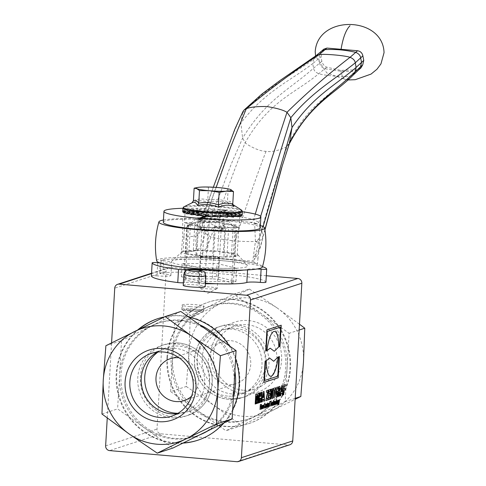 <?xml version="1.0" encoding="UTF-8"?>
<svg xmlns="http://www.w3.org/2000/svg" width="486" height="486" viewBox="0 0 486 486"><rect width="100%" height="100%" fill="white"/><g stroke="black" fill="none" stroke-linecap="round" stroke-linejoin="round"><path stroke-width="0.36" stroke-dasharray="2.43 1.82" d="M163.685 260.757A4.41 0.474 -176.7 0 1 160.495 260.113A4.41 0.474 -176.7 0 1 161.194 259.901L160.435 273.041A4.41 0.474 3.3 0 0 159.736 273.254A4.41 0.474 3.3 0 0 162.925 273.897L163.685 260.757A11.032 1.185 -176.7 0 1 171.655 262.355A11.032 1.185 -176.7 0 1 159.718 262.853M157.725 262.701L156.966 275.841A11.032 1.185 3.3 0 0 170.896 275.495A11.032 1.185 3.3 0 0 162.925 273.897M265.927 282.245A57.372 6.154 3.3 0 0 224.155 274.061A57.372 6.154 3.3 0 0 160.435 273.041M205.45 283.192A39.718 4.265 -176.7 0 1 197.942 282.615A11.032 1.185 3.3 0 0 184.376 282.658L185.008 271.625M183.368 282.791A4.41 0.474 3.3 0 0 184.376 282.658M156.966 275.841A4.41 0.474 3.3 0 0 151.401 275.963M200.997 281.619L235.959 281.497L216.331 276.619L181.369 276.734L200.997 281.619L201.751 268.479L182.129 263.594L217.09 263.473L236.718 268.357L201.751 268.479M262.483 266.68A57.372 6.154 3.3 0 0 214.672 260.138A57.372 6.154 3.3 0 0 161.194 259.901M243.68 270.082A39.718 4.265 3.3 0 0 247.599 269.305A11.032 1.185 -176.7 0 1 257.082 268.989M181.369 276.734L182.129 263.594M216.331 276.619L217.09 263.473M235.959 281.497L236.718 268.357M266.304 275.732L170.586 267.379A4.41 4.234 -108.1 0 0 166.097 271.388L157.002 429.089A4.41 4.234 -108.1 0 0 160.988 433.84L288.247 444.945A4.41 4.234 -108.1 0 0 289.869 444.757M227.77 221.349A16.33 1.75 -176.7 0 1 208.931 221.525A16.33 1.75 -176.7 0 1 195.876 218.858A16.33 1.75 -176.7 0 1 197.049 218.445A16.33 1.75 -176.7 0 1 214.484 218.384A16.33 1.75 -176.7 0 1 228.292 220.729A16.33 1.75 -176.7 0 1 227.77 221.349M200.408 218.961A12.138 1.3 -176.7 0 1 213.761 218.785A12.138 1.3 -176.7 0 1 224.192 220.68A12.138 1.3 -176.7 0 1 211.999 221.282A12.138 1.3 -176.7 0 1 199.959 219.283A12.138 1.3 -176.7 0 1 200.408 218.961M201.824 230.68L198.792 283.247A25.157 2.697 -176.7 0 0 204.8 283.769L207.832 231.202L214.32 227.551C219.222 225.352 223.997 225.34 228.645 227.497L234.714 231.111A25.157 2.697 3.3 0 0 236.403 230.558L233.086 226.051C230.534 223.208 227.855 222.539 225.048 224.052L221.312 226.804A25.157 2.697 3.3 0 0 215.304 226.282L209.235 222.673C204.582 220.51 199.813 220.523 194.91 222.722L188.422 226.373A25.157 2.697 3.3 0 0 186.733 226.926L190.469 224.168C193.276 222.655 195.955 223.323 198.507 226.172L201.824 230.68A25.157 2.697 3.3 0 0 207.832 231.202M228.292 220.729L233.274 226.251L231.439 254.652L234.963 255.527L236.403 230.558M234.714 231.111L231.682 283.678A25.157 2.697 -176.7 0 0 233.371 283.125L234.963 255.527L237.125 256.067L226.998 256.104L228.651 227.454L225.504 228.475L214.326 227.503L212.674 256.152L202.547 256.183A28.085 3.013 3.3 0 0 223.858 257.124L212.674 256.152M188.422 226.373L185.391 278.94A25.157 2.697 -176.7 0 0 183.702 279.493L186.733 226.926M221.312 226.804L218.281 279.371A25.157 2.697 -176.7 0 0 212.273 278.849L215.304 226.282M214.326 227.503L204.199 227.539L198.513 226.124L187.329 225.146L190.469 224.119L184.783 222.71L183.131 251.359L193.264 251.323L194.91 222.673L198.057 221.646L196.405 250.296L207.583 251.274L217.71 251.238L223.396 252.653L225.048 224.003L236.232 224.975L234.58 253.625L231.439 254.652M198.057 221.646L209.235 222.624L207.583 251.274M212.273 278.849L185.391 278.94M233.371 283.125L218.281 279.371M204.8 283.769L205.414 283.769M215.972 283.733L231.682 283.678M199.904 227.721A12.138 1.3 3.3 0 0 199.454 228.043A12.138 1.3 3.3 0 0 211.495 230.042A12.138 1.3 3.3 0 0 223.688 229.441A12.138 1.3 3.3 0 0 213.257 227.545A12.138 1.3 3.3 0 0 199.904 227.721M222.217 229.653A11.032 1.185 -176.7 0 1 210.116 229.835A11.032 1.185 -176.7 0 1 200.554 228.104A11.032 1.185 -176.7 0 1 200.918 227.831A11.032 1.185 -176.7 0 1 213.02 227.648A11.032 1.185 -176.7 0 1 222.582 229.38A11.032 1.185 -176.7 0 1 222.217 229.653M183.222 285.337A11.032 1.185 -176.7 0 1 194.309 284.79A11.032 1.185 -176.7 0 1 205.25 286.612M183.702 279.493L198.792 283.247M107.248 418.003L111.58 342.897M182.93 443.117A63.994 61.358 71.9 0 1 116.172 374.123A63.994 61.358 71.9 0 1 137.714 329.964M164.45 316.908A63.994 61.358 71.9 0 1 188.69 317.072M229.07 345.655A63.994 61.358 71.9 0 1 235.582 359.197M232.679 409.631A63.994 61.358 71.9 0 1 223.681 423.063M167.53 357.368A63.994 61.358 -108.1 0 0 248.887 423.567A63.994 61.358 -108.1 0 0 287.372 343.699A63.994 61.358 -108.1 0 0 209.193 301.897A63.994 61.358 -108.1 0 0 167.53 357.368M166.935 357.562A63.994 61.358 71.9 0 1 208.591 302.092A63.994 61.358 71.9 0 1 286.776 343.894A63.994 61.358 71.9 0 1 248.291 423.762A63.994 61.358 71.9 0 1 166.935 357.562M254.123 416.642A59.578 57.129 -108.1 0 0 281.37 341.397A59.578 57.129 -108.1 0 0 209.964 306.283A59.578 57.129 -108.1 0 0 174.134 380.647A59.578 57.129 -108.1 0 0 246.924 419.57A59.578 57.129 -108.1 0 0 254.123 416.642M183.295 442.934A63.994 61.358 71.9 0 1 116.768 373.928A63.994 61.358 71.9 0 1 138.583 329.538M158.126 318.555A63.994 61.358 71.9 0 1 158.43 318.458A63.994 61.358 71.9 0 1 236.609 360.272A63.994 61.358 71.9 0 1 198.118 440.134A63.994 61.358 71.9 0 1 197.826 440.231M218.925 338.469A59.578 57.129 71.9 0 1 234.896 371.189M233.395 397.147A59.578 57.129 71.9 0 1 208.196 430.681M199.533 434.946A59.578 57.129 71.9 0 1 196.757 435.936A59.578 57.129 71.9 0 1 123.966 397.013A59.578 57.129 71.9 0 1 159.797 322.655A59.578 57.129 71.9 0 1 199.485 324.715M278.97 402.76L279.553 399.832M278.715 404.638L278.867 400.057M275.556 404.51L275.234 402.87L275.835 400.956M275.562 404.145L275.963 402.633L275.738 401.327M276.935 404.054L276.643 402.408L277.227 400.488M276.971 403.684L277.378 402.171L277.154 400.865M274.469 401.977L274.863 401.272M274.238 404.838L274.529 401.472M274.803 404.656L274.742 401.649M276.255 404.182L276.595 399.358M273.837 404.972L273.733 401.977M273.503 402.305L273.831 401.6M273.229 405.172L273.612 400.336M271.638 405.427L272.081 404.51M271.607 405.798L271.31 404.152L271.881 402.238M271.443 403.842L272.026 403.653L271.796 402.608M272.61 405.47L272.312 403.823L272.889 401.916M272.658 405.111L273.029 404.224M273.029 402.955L272.78 402.293M270.435 401.746L270.416 401.357L271.37 401.065M270.605 406.023L270.817 401.624M268.691 406.746L268.369 405.111L268.977 403.192M268.697 406.381L269.104 404.868L268.88 403.562M269.396 406.424L269.779 401.582M268.053 404.073L268.406 403.38M267.78 406.946L268.078 403.58M265.465 407.797L265.143 406.162L265.751 404.249M265.471 407.438L265.878 405.925L265.648 404.613M267.197 404.206L267.604 402.864M267.422 407.159L267.379 404.145M264.998 404.231L264.694 403.52M264.427 408.137L264.007 405.81L264.809 403.113M264.408 407.742L264.949 406.746M266.401 404.607L266.814 403.902M266.121 407.487L266.462 404.109M266.778 407.274L266.668 404.285M262.695 408.088L263.309 405.136M262.604 408.635L262.586 405.373M263.327 408.398L263.175 405.616M263.418 407.845L263.965 404.923M261.735 409.018L261.413 407.383L262.015 405.464M261.741 408.653L262.142 407.14L261.918 405.834M280.143 395.89L281.716 385.708L282.372 385.507M282.22 395.209L282.123 393.034M281.273 391.746L282.05 391.491L281.898 387.579M261.018 409.151L261.407 404.316M261.559 401.952L263.145 391.765L264.02 391.497M263.698 401.254L263.619 399.213M262.89 397.621L263.558 397.402L263.461 393.66M260.271 406.733L260.915 406.539M259.992 409.485L260.271 404.668L261.055 404.431M259.044 402.773L259.573 392.931L260.283 392.718M260.605 402.262L260.806 398.058M260.071 396.467L260.915 396.193L261.128 392.421L261.887 392.19M284.018 388.94L284.966 388.648M283.138 394.911L283.703 385.106L285.239 384.62M255.186 404.03L255.715 394.189L256.839 393.842M256.529 403.593L256.274 396.248M257.823 403.173L258.273 395.598M257.076 400.191L258.011 393.441L259.093 393.107M279.407 396.133L278.891 392.245M278.041 396.576L278.563 386.735L279.784 386.388M278.867 390.78L279.681 389.104L279.335 387.998M266.948 350.631L266.893 350.704A22.508 5.917 -85 0 1 274.481 331.385A22.508 5.917 -85 0 1 274.505 331.391M274.256 351.275L270.155 348.176M276.631 392.992L276.722 391.43M276.68 391.424L277.804 391.078M276.589 395.501L277.063 395.221M277.02 395.215L277.16 392.816M277.779 388.964L277.105 388.66M276.516 397.153C275.647 397.402 275.27 395.877 275.392 392.591C275.586 389.468 276.188 387.628 277.202 387.069L277.245 387.069M273.715 361.268L278.156 356.918A22.508 5.917 -85 0 1 278.144 357.01M270.611 376.237L270.568 376.231A22.508 5.917 -85 0 1 270.568 376.231A22.508 5.917 -85 0 1 266.316 360.782L269.487 357.975M273.575 398.034L274.043 389.869M273.284 390.118L273.381 388.442L275.507 387.767M265.642 351.111L266.869 329.866L281.169 325.219M279.511 346.591L280.592 327.108M272.117 396.254L272.549 388.697L273.077 388.539M270.313 399.097L270.836 389.256L271.534 389.043M271.814 398.605L271.188 391.4M263.88 382.421L265.064 361.189L265.581 361.037M264.414 380.526L277.761 376.17L278.885 356.681L279.359 356.542M269.031 393.794L270.028 393.484M268.151 399.802L268.715 389.997L270.344 389.48M268.788 397.979L269.882 397.645M265.824 400.561L267.561 391.935M266.504 398.727L267.786 398.326M266.346 392.33L266.443 390.689L268.236 390.124M277.883 404.911L277.579 404.127L277.919 404.54L278.296 403.526M278.253 403.52L278.29 402.888M277.737 404.091L277.962 404.54M277.974 403.252L278.138 400.543M277.949 403.617L277.658 402.056L278.144 400.178L278.411 400.701L278.563 400.16M278.186 400.185L278.411 400.701M208.306 360.727A22.064 21.159 71.9 0 1 222.673 341.597A22.064 21.159 71.9 0 1 249.628 356.013A22.064 21.159 71.9 0 1 236.36 383.557A22.064 21.159 71.9 0 1 208.306 360.727M191.612 396.163A22.064 21.159 -108.1 0 0 197.316 373.084A22.064 21.159 -108.1 0 0 179.103 357.805M101.951 414.017L117.612 408.908L172.907 448.049M105.887 345.728L121.549 340.625L117.612 408.908M208.433 331.045A59.578 57.129 71.9 0 1 234.112 384.754A59.578 57.129 71.9 0 1 202.528 433.476A59.578 57.129 71.9 0 1 195.323 436.404A59.578 57.129 71.9 0 1 145.259 428.476A59.578 57.129 71.9 0 1 119.58 374.767A59.578 57.129 71.9 0 1 151.164 326.051A59.578 57.129 71.9 0 1 158.363 323.117A59.578 57.129 71.9 0 1 208.433 331.045M180.786 311.477L121.549 340.625M177.305 413.683A32.987 31.633 -108.1 0 0 183.192 412.395A32.987 31.633 -108.1 0 0 204.436 377.44A32.987 31.633 -108.1 0 0 174.845 348.286A32.987 31.633 -108.1 0 0 162.725 349.665A32.987 31.633 -108.1 0 0 157.215 352.095M175.762 343.796A37.294 35.757 -108.1 0 0 162.063 345.358A37.294 35.757 -108.1 0 0 139.634 391.904A37.294 35.757 -108.1 0 0 185.196 416.265A37.294 35.757 -108.1 0 0 209.211 376.753A37.294 35.757 -108.1 0 0 175.762 343.796M299.473 324.217L277.785 308.416A59.578 57.129 71.9 0 1 303.464 362.131A59.578 57.129 71.9 0 1 271.881 410.846A59.578 57.129 71.9 0 1 214.612 405.853A59.578 57.129 71.9 0 1 188.933 352.137A59.578 57.129 71.9 0 1 220.516 303.422A59.578 57.129 71.9 0 1 277.785 308.416L249.47 289.067L233.809 294.176L289.109 333.311L287.141 367.459A59.578 57.129 -108.1 0 0 261.462 313.743A59.578 57.129 -108.1 0 0 211.392 305.822A59.578 57.129 -108.1 0 0 204.193 308.75L233.809 294.176M244.087 393.709A36.851 35.332 -108.1 0 0 277.925 341.518A36.851 35.332 -108.1 0 0 216.58 336.166A36.851 35.332 -108.1 0 0 244.087 393.709M249.47 289.067L190.233 318.215L174.577 323.324L204.193 308.75A59.578 57.129 -108.1 0 0 172.609 357.465L174.577 323.324M299.133 330.043L289.109 333.311M190.233 318.215L188.933 352.137L186.296 386.498L170.641 391.607L172.609 357.465A59.578 57.129 -108.1 0 0 198.288 411.174A59.578 57.129 -108.1 0 0 248.352 419.102A59.578 57.129 -108.1 0 0 255.551 416.174A59.578 57.129 -108.1 0 0 287.141 367.459L285.173 401.6L225.935 430.748L170.641 391.607M295.196 398.326L285.173 401.6M186.296 386.498L214.612 405.853L241.597 425.639L295.142 399.328M241.597 425.639L225.935 430.748M243.267 390.222A32.987 31.633 71.9 0 1 213.676 361.062A32.987 31.633 71.9 0 1 234.926 326.112A32.987 31.633 71.9 0 1 275.228 347.66A32.987 31.633 71.9 0 1 255.387 388.836A32.987 31.633 71.9 0 1 243.267 390.222M231.871 393.933A32.987 31.633 71.9 0 1 202.285 364.779A32.987 31.633 71.9 0 1 223.53 329.83A32.987 31.633 71.9 0 1 263.831 351.378A32.987 31.633 71.9 0 1 243.996 392.554A32.987 31.633 71.9 0 1 231.871 393.933M230.959 398.429A37.294 35.757 71.9 0 1 197.504 365.466A37.294 35.757 71.9 0 1 221.525 325.954A37.294 35.757 71.9 0 1 267.081 350.321A37.294 35.757 71.9 0 1 244.658 396.862A37.294 35.757 71.9 0 1 230.959 398.429M190.469 224.119L188.817 252.769L183.131 251.359A28.085 3.013 3.3 0 0 182.274 251.778A28.085 3.013 3.3 0 0 185.676 253.795L188.817 252.769M187.329 225.146L185.676 253.795A28.085 3.013 3.3 0 0 202.547 256.183L196.86 254.773L198.513 226.124M321.756 50.957L319.776 54.213L318.792 58.636L319.642 63.192C319.988 65.628 321.738 67.469 324.903 68.708L339.981 71.102C346.919 71.533 351.967 71.612 355.126 71.339L358.753 69.844M360.891 67.967L356.894 69.784L340.777 70.403L326.671 67.153C324.302 66.126 322.692 64.158 321.841 61.26L321.033 56.668L312.729 63.63L313.573 68.186C313.92 70.616 315.663 72.457 318.81 73.702C323.737 75.53 344.799 77.347 349.75 76.399L353.316 74.941M316.119 55.629L313.707 59.213L312.729 63.63C288.818 81.8 264.882 91.55 240.856 123.061L242.915 111.58M289.443 143.461L287.123 146.322C286.795 147.331 273.843 152.877 266.036 151.31C258.206 151.511 245.448 143.722 245.144 142.659L242.629 138.103L240.856 123.061C227.175 152.179 215.225 191.174 202.413 225.109L205.578 233.541L210.991 237.053C216.385 238.474 224.459 239.78 235.218 240.965C245.861 241.645 253.668 241.724 258.625 241.208L262.61 238.699L262.075 230.309L258.868 222.515L253.698 219.405L241.086 216.92L217.327 214.909L206.143 215.255L202.188 217.57L202.413 225.109C200.402 232.332 198.185 236.02 195.773 236.172L198.762 217.764L254.591 222.637L255.436 241.372L252.738 261.219L196.168 256.286L195.773 236.172L182.657 237.016L181.442 251.687L180.513 257.373A52.962 5.686 -176.7 0 1 257.343 264.074A52.962 5.686 -176.7 0 1 262.397 266.978M321.841 61.26L313.573 68.186C289.978 89.309 266.121 99.442 242.629 138.103L230.984 164.699L205.25 232.873C202.607 243.844 199.539 249.792 196.058 250.709L181.442 251.687M321.033 56.668L321.975 52.281L313.707 59.213C289.942 76.205 266.225 87.523 242.301 113.475C228.031 142.684 215.577 183.125 202.188 217.57C200.888 219.879 199.746 219.945 198.762 217.764L182.742 218.651L182.657 237.016M216.167 187.389L206.07 215.596L204.485 218.269M255.259 214.113L253.619 219.581C252.647 221.835 251.687 222.776 250.727 222.412L250.442 222.278M260.654 216.355L258.868 222.515L255.97 224.131L254.591 222.637L259.579 225.352A52.962 5.686 -176.7 0 1 260.375 225.589M263.102 226.616L262.075 230.309C260.065 237.533 257.847 241.22 255.436 241.372L259.336 243.705L259.579 225.352M264.906 229.605L262.683 237.879C260.034 248.85 256.973 254.798 253.485 255.721L258.017 258.37L259.336 243.705M356.894 69.784L349.75 76.399C328.943 96.945 307.79 103.87 287.123 146.322C277.227 175.823 267.725 207.449 258.625 241.208L254.451 259.384L252.738 261.219L257.343 264.074L258.017 258.37M241.512 221.495L250.727 222.412M213.129 219.022L204.721 218.439M326.671 67.153L318.81 73.702C294.34 93.926 269.457 100.529 245.144 142.659C233.365 171.995 221.981 203.458 210.991 237.053C206.562 249.488 201.623 255.903 196.168 256.286L180.513 257.373C205.651 256.669 245.236 260.125 257.343 264.074M156.686 260.879A52.962 5.686 -176.7 0 1 180.513 257.373M219.872 260.417A38.236 4.101 3.3 0 0 171.625 261.158A38.236 4.101 3.3 0 0 209.314 267.883A38.236 4.101 3.3 0 0 247.526 265.532A38.236 4.101 3.3 0 0 219.872 260.417M163.448 220A52.962 5.686 -176.7 0 1 182.742 218.651M163.314 222.266A48.545 5.212 -176.7 0 1 165.119 220.99A48.545 5.212 -176.7 0 1 218.542 220.28A48.545 5.212 -176.7 0 1 260.247 227.855M184.783 222.71L194.91 222.673M193.264 251.323L196.405 250.296A28.085 3.013 3.3 0 0 183.131 251.359M209.235 222.624L219.362 222.588L225.048 224.003M219.362 222.588L217.71 251.238A28.085 3.013 3.3 0 0 196.405 250.296M223.396 252.653L234.58 253.625A28.085 3.013 3.3 0 0 217.71 251.238M236.232 224.975L233.086 226.051M196.86 254.773L185.676 253.795M225.504 228.475L223.858 257.124A28.085 3.013 3.3 0 0 237.125 256.067A28.085 3.013 3.3 0 0 238.025 254.992A28.085 3.013 3.3 0 0 234.58 253.625M226.998 256.104L223.858 257.124M233.092 226.002L238.778 227.418L228.651 227.454M238.778 227.418L237.125 256.067M321.975 52.281L323.755 49.195M204.199 227.539L202.547 256.183M225.352 224.028L219.447 222.558L184.486 222.679L204.114 227.563L239.076 227.442L225.352 224.028M204.387 217.035L204.667 217.928L205.687 216.61M238.286 216.495L236.305 216.501M233.657 216.513L229.848 216.525M227.563 216.531L223.694 216.549M220.389 216.562L217.272 216.568M212.619 216.586L211.319 216.592M239.707 216.495L239.076 227.442M199.23 219.702L204.667 217.928L204.114 227.563M226.251 209.897L220.608 211.738L220.006 212.923L219.137 211.61L224.781 209.77L225.443 211.149L226.251 209.897A48.545 5.212 -176.7 0 1 242.386 211.72M220.608 211.738L238.334 216.149M199.661 215.347L185.117 211.732L184.486 222.679M225.443 211.149L220.006 212.923L219.447 222.558M185.117 211.732L219.137 211.61M182.906 208.287A48.545 5.212 -176.7 0 1 224.781 209.77M242.18 215.359L242.253 214.022L241.135 214.466L241.147 213.129L238.14 213.524L238.097 212.188L233.389 212.595L233.298 211.258L227.211 211.738L227.084 210.402L220.03 211.009L219.879 209.679L212.327 210.462L212.169 209.144L204.636 210.14L204.485 208.822L197.474 210.055L197.346 208.743L191.332 210.213L191.241 208.913L186.624 210.608L186.588 209.314L183.684 211.216L183.696 209.928L182.706 211.817M230.121 189.34L218.348 187.566L201.344 187.092L196.636 187.657M208.47 187.45L207.741 200.068C214.411 198.774 220.972 199.333 227.418 201.745C229.307 200.7 231.087 201.508 232.758 204.163M228.147 189.133L227.418 201.745L228.305 203.938C221.367 201.052 214.344 200.451 207.236 202.14C202.383 200.117 197.267 200.384 191.879 202.929L192.353 202.674L191.879 202.929M193.404 200.803C198.294 198.707 203.069 198.458 207.741 200.068L207.236 202.14M232.77 204.813L231.536 203.695L228.305 203.938M183.684 211.216L198.434 212.479L200.111 211.598L199.868 212.182L186.624 210.608M200.111 211.598L186.588 209.314M199.868 212.182L202.334 211.404L202.158 211.987L205.244 211.325L205.147 211.908L208.646 211.361L208.64 211.951L212.309 211.513L212.382 212.109L215.984 211.768L216.136 212.376L219.423 212.115L219.636 212.728L222.381 212.522L222.643 213.147L224.672 212.965L224.951 213.603L226.124 213.415L226.415 214.059L226.652 213.84L226.919 214.49L226.209 214.211L226.44 214.867L224.836 214.502L225.006 215.164L222.612 214.691L222.716 215.359L219.702 214.776L219.727 215.438L216.3 214.739L216.24 215.395L212.637 214.581L212.491 215.237L208.962 214.326L208.743 214.97L205.523 213.986L205.244 214.618L202.565 213.573L202.231 214.198L200.275 213.129L199.922 213.743L198.823 212.68L198.458 213.287L198.294 212.261L198.009 212.668L199.473 211.392C202.516 210.681 207.589 210.59 214.684 211.118C227.254 212.23 225.947 213.257 226.701 213.883M241.135 214.466L226.652 213.84L242.253 214.022M183.137 212.018L197.954 212.856L198.738 211.89L198.434 212.479M198.738 211.89L183.696 209.928M198.294 212.261L182.772 210.705M198.458 213.287L185.379 212.923M198.823 212.68L183.878 211.592M199.922 213.743L189.352 213.804M200.275 213.129L186.928 212.54M202.231 214.198L194.667 214.587M202.565 213.573L191.727 213.469M205.244 214.618L200.803 215.195M205.523 213.986L197.942 214.326M208.743 214.97L207.091 215.547M208.962 214.326L205.147 215.043M212.491 215.237L212.546 216.884M212.637 214.581L212.856 215.584M216.24 215.395L220.243 217.206M216.3 214.739L220.541 215.905M219.727 215.438L227.405 217.291M219.702 214.776L227.679 215.984M222.716 215.359L227.642 216.167M222.612 214.691L233.784 215.814M225.006 215.164L233.711 216.197M224.836 214.502L238.438 215.407M226.44 214.867L238.371 215.887M226.209 214.211L241.329 214.8M226.919 214.49L241.275 215.304M226.124 213.415L241.147 213.129M224.951 213.603L238.14 213.524M224.672 212.965L238.097 212.188M222.643 213.147L233.389 212.595M222.381 212.522L233.298 211.258M219.636 212.728L227.211 211.738M219.423 212.115L227.084 210.402M216.136 212.376L220.03 211.009M215.984 211.768L219.879 209.679M212.382 212.109L212.327 210.462M212.309 211.513L212.169 209.144M208.64 211.951L204.636 210.14M208.646 211.361L204.485 208.822M205.147 211.908L197.474 210.055M205.244 211.325L197.346 208.743M202.158 211.987L191.332 210.213M202.334 211.404L191.241 208.913M201.392 256.754A8.827 0.948 3.3 0 0 201.143 257.076A8.827 0.948 3.3 0 0 209.156 258.382A8.827 0.948 3.3 0 0 218.396 258.218A8.827 0.948 3.3 0 0 218.664 258.084A8.827 0.948 3.3 0 0 211.544 256.638A8.827 0.948 3.3 0 0 201.392 256.754M218.694 257.951A9.125 0.978 3.3 0 0 218.973 257.811A9.125 0.978 3.3 0 0 219.034 257.708A9.125 0.978 3.3 0 0 209.982 256.207A9.125 0.978 3.3 0 0 200.821 256.663A9.125 0.978 3.3 0 0 200.87 256.766A9.125 0.978 3.3 0 0 209.144 258.115A9.125 0.978 3.3 0 0 218.694 257.951M216.926 288.648A9.125 0.978 3.3 0 0 217.108 288.569A9.125 0.978 3.3 0 0 217.266 288.405A9.125 0.978 3.3 0 0 209.43 286.983A9.125 0.978 3.3 0 0 199.388 287.117A9.125 0.978 3.3 0 0 199.053 287.354A9.125 0.978 3.3 0 0 199.187 287.536A9.125 0.978 3.3 0 0 207.704 288.836A9.125 0.978 3.3 0 0 216.926 288.648M190.123 306.66A11.032 1.185 3.3 0 0 204.114 306.32A11.032 1.185 3.3 0 0 193.173 304.503A11.032 1.185 3.3 0 0 182.086 305.05A11.032 1.185 3.3 0 0 190.123 306.66M189.868 311.04A11.032 1.185 3.3 0 0 203.452 310.991A11.032 1.185 3.3 0 0 203.67 310.906A11.032 1.185 3.3 0 0 203.865 310.7A11.032 1.185 3.3 0 0 194.388 308.981A11.032 1.185 3.3 0 0 182.244 309.145A11.032 1.185 3.3 0 0 181.831 309.43A11.032 1.185 3.3 0 0 182.001 309.655A11.032 1.185 3.3 0 0 189.868 311.04M247.562 269.912L247.599 269.305M197.942 282.615L198.653 270.21M236.889 461.7L288.247 444.945M160.988 433.84L109.629 450.601M151.535 273.594L170.586 267.379M166.097 271.388L114.732 288.149M105.644 445.85L157.002 429.089M178.386 342.94A37.294 35.757 -108.1 0 0 164.681 344.501A37.294 35.757 -108.1 0 0 142.258 391.048A37.294 35.757 -108.1 0 0 187.815 415.409A37.294 35.757 -108.1 0 0 211.835 375.897A37.294 35.757 -108.1 0 0 178.386 342.94M178.01 413.276A33.765 32.374 -108.1 0 0 209.709 381.06A33.765 32.374 -108.1 0 0 179.134 346.135A33.765 32.374 -108.1 0 0 158.017 352.01M228.335 399.279A37.294 35.757 71.9 0 1 194.886 366.323A37.294 35.757 71.9 0 1 218.9 326.811A37.294 35.757 71.9 0 1 264.463 351.178A37.294 35.757 71.9 0 1 242.034 397.718A37.294 35.757 71.9 0 1 228.335 399.279M227.582 396.09A33.765 32.374 71.9 0 1 202.376 343.371A33.765 32.374 71.9 0 1 258.582 348.274A33.765 32.374 71.9 0 1 227.582 396.09M205.882 275.659A11.032 1.185 3.3 0 0 194.935 273.843A11.032 1.185 3.3 0 0 183.854 274.39M266.036 151.316C255.393 179.134 245.12 209.016 235.218 240.965M349.234 78.604L346.154 79.874C343.614 79.504 341.822 76.351 340.777 70.403M241.524 210.11A29.348 3.147 3.3 0 0 213.822 205.949A29.348 3.147 3.3 0 0 184.376 206.617A29.348 3.147 3.3 0 0 183.957 206.793M242.399 211.513A29.792 3.195 3.3 0 0 216.58 206.848A29.792 3.195 3.3 0 0 183.902 207.34A29.792 3.195 3.3 0 0 182.918 208.081M201.763 213.202A11.032 1.185 3.3 0 0 201.398 213.476A11.032 1.185 3.3 0 0 212.346 215.292A11.032 1.185 3.3 0 0 223.426 214.745A11.032 1.185 3.3 0 0 213.864 213.02A11.032 1.185 3.3 0 0 201.763 213.202M191.059 310.651A6.622 0.711 3.3 0 0 199.254 310.256A6.622 0.711 3.3 0 0 188.234 309.296A6.622 0.711 3.3 0 0 191.059 310.651M159.736 273.254L160.495 260.113M170.896 275.495L171.655 262.355M195.876 218.858L187.298 226.409M224.192 220.68L223.688 229.441M199.959 219.283L199.454 228.043M168.97 267.567L151.553 273.247M209.193 301.897L208.591 302.092M248.887 423.567L248.291 423.762M158.424 318.458L157.829 318.652M198.124 440.134L197.529 440.328M184.048 400.622L236.36 383.557M170.361 358.668L222.673 341.597M159.797 322.655L158.363 323.117M196.757 435.936L195.323 436.404M162.725 349.665L151.328 353.383M183.192 412.395L171.795 416.107M185.196 416.265L187.815 415.409C196.326 412.517 202.875 407.134 207.461 399.249C212.977 389.007 213.755 378.302 209.788 367.13C203.78 352.933 193.343 344.866 178.49 342.928L164.681 344.501L162.063 345.358M246.924 419.57L248.352 419.102M209.964 306.283L211.392 305.822M243.996 392.554L255.387 388.836M223.53 329.83L234.926 326.112M221.525 325.954L218.9 326.811C210.395 329.702 203.847 335.091 199.254 342.97C193.738 353.213 192.966 363.917 196.933 375.089C202.941 389.286 213.372 397.354 228.232 399.292L242.034 397.718L244.658 396.862M289.127 144.16L289.328 143.789M213.33 187.213L202.212 217.509M264.955 229.933L262.598 238.729M262.61 238.699L260.8 245.655C258.005 254.415 258.643 253.157 254.451 259.384M255.97 224.131L250.879 222.454M204.843 218.457L201.01 219.095L202.328 217.23M182.274 251.778L171.625 261.158M238.025 254.992L247.526 265.532M347.587 79.977L346.154 79.874L326.75 72.876L315.566 56.005M233.073 205.614L231.47 203.652L232.745 204.472M201.289 215.341L201.398 213.476L200.779 212.145C201.259 212.601 205.171 213.123 212.497 213.725C221.118 213.901 225.012 213.822 224.192 213.494L223.426 214.745L223.329 216.47M222.582 229.38L223.323 216.549M200.554 228.104L201.265 215.748M218.664 258.084L218.973 257.811M201.143 257.076L200.87 256.766M217.108 288.575L207.844 293.319L199.187 287.536M219.034 257.708L217.266 288.405M200.821 256.663L199.053 287.354M181.831 309.43L182.086 305.05C184.583 311.733 183.908 308.95 190.931 310.669C197.632 310.961 200.985 310.864 200.997 310.384C201.805 310.833 202.844 309.485 204.114 306.32L203.865 310.7M182.001 309.655L192.468 316.647L203.67 310.906"/><path stroke-width="0.73" d="M159.718 262.853A11.032 1.185 -176.7 0 1 157.725 262.701A4.41 0.474 -176.7 0 0 152.154 262.835A4.41 0.474 -176.7 0 1 152.154 262.835A57.372 6.154 3.3 0 0 178.52 269.408L177.761 282.548A4.41 0.474 3.3 0 0 183.368 282.791M260.356 282.396A4.41 0.474 3.3 0 0 265.927 282.257A4.41 0.474 3.3 0 0 265.927 282.245L266.686 269.129A4.41 0.474 -176.7 0 1 261.116 269.256L260.356 282.396A11.032 1.185 3.3 0 0 246.839 282.451A39.718 4.265 -176.7 0 1 205.45 283.192M151.401 275.963A4.41 0.474 3.3 0 0 151.395 275.975A57.372 6.154 3.3 0 0 177.761 282.548M151.395 275.975A4.41 0.474 3.3 0 0 151.401 275.993L152.154 262.847L151.395 275.975M265.927 282.257L266.686 269.116A4.41 0.474 -176.7 0 0 266.686 269.104A57.372 6.154 3.3 0 0 262.483 266.68M257.082 268.989A11.032 1.185 -176.7 0 1 261.116 269.256M185.008 271.625L185.13 269.517A4.41 0.474 -176.7 0 1 178.52 269.408M185.13 269.517A11.032 1.185 -176.7 0 1 198.695 269.475A39.718 4.265 3.3 0 0 243.68 270.082M111.58 342.897L114.732 288.149A4.41 4.234 71.9 0 1 119.228 284.134L246.487 295.239A4.41 4.234 71.9 0 1 250.478 299.99L241.384 457.691A4.41 4.234 71.9 0 1 236.889 461.7L109.629 450.601A4.41 4.234 71.9 0 1 105.644 445.85L107.248 418.003M205.414 283.769L215.972 283.733M238.511 461.518L289.869 444.757A4.41 4.234 -108.1 0 0 292.742 440.936L301.836 283.235A4.41 4.234 -108.1 0 0 297.845 278.484L266.304 275.732M205.882 275.659L205.25 286.612A11.032 1.185 -176.7 0 1 204.843 286.898A11.032 1.185 -176.7 0 1 192.699 287.062A11.032 1.185 -176.7 0 1 183.222 285.337L183.854 274.39A11.032 1.185 3.3 0 0 191.891 275.993A11.032 1.185 3.3 0 0 205.475 275.951A11.032 1.185 3.3 0 0 205.882 275.659C203.288 269.414 205.542 272.263 198.914 270.24C194.467 269.742 190.773 269.687 187.851 270.082C187.31 270.745 185.907 268.94 183.854 274.39M137.714 329.964A63.994 61.358 71.9 0 1 157.835 318.652A63.994 61.358 71.9 0 1 164.45 316.908M188.69 317.072A63.994 61.358 71.9 0 1 229.07 345.655M235.582 359.197A63.994 61.358 71.9 0 1 232.679 409.631M223.681 423.063A63.994 61.358 71.9 0 1 197.523 440.328A63.994 61.358 71.9 0 1 182.93 443.117M277.816 401.989L278.028 403.252L278.393 401.788L278.18 400.549L277.773 401.983L278.028 403.252M278.168 400.537L277.773 401.983M138.583 329.538A63.994 61.358 71.9 0 1 158.126 318.555M197.826 440.231A63.994 61.358 71.9 0 1 183.295 442.934M199.485 324.715A59.578 57.129 71.9 0 1 209.861 330.577A59.578 57.129 71.9 0 1 218.925 338.469M234.896 371.189A59.578 57.129 71.9 0 1 233.395 397.147M208.196 430.681A59.578 57.129 71.9 0 1 199.533 434.946M279.146 390.701L279.723 389.11L279.377 388.004L279.061 388.107L279.146 390.701M279.462 387.992L279.061 388.107M261.571 407.347L261.796 408.653L262.185 407.147L261.96 405.84L261.571 407.347M261.997 405.834L261.529 407.341L261.796 408.653M263.6 397.408L263.503 393.66L262.932 397.627L263.6 397.408M281.315 391.752L282.093 391.497L281.941 387.579L281.273 391.746L281.941 387.579M268.533 405.075L268.758 406.381L268.922 403.568L268.533 405.075M268.934 403.562L268.491 405.069L268.758 406.381M265.921 405.925L265.69 404.619L265.301 406.126L265.532 407.438L265.921 405.925M265.727 404.613L265.259 406.126L265.49 407.432M275.392 402.839L275.617 404.145L276.005 402.639L275.781 401.327L275.392 402.839M275.817 401.327L275.349 402.833L275.617 404.145M272.069 403.653L271.838 402.615L271.486 403.842L272.069 403.653M271.862 402.608L271.486 403.842M277.421 402.177L277.196 400.865L277.032 403.684L277.421 402.177M277.19 400.859L276.765 402.372L277.032 403.684M278.709 404.656L278.739 400.1L279.013 402.76L279.602 399.82L278.709 404.656M275.799 400.962L276.127 402.596L275.598 404.51L275.276 402.876L275.86 400.956M275.598 404.51L276.127 402.596M277.214 400.5L277.536 402.135L277.008 404.048L276.686 402.414L277.269 400.494M274.833 401.278L274.955 404.625L274.784 401.655L274.232 404.856L274.42 401.509L274.511 401.977L274.882 401.272M274.797 401.649L274.341 404.826M276.643 399.346L276.255 404.2L276.643 399.346M273.825 401.606L273.946 404.953L273.776 401.983L273.223 405.19L273.503 400.367L273.497 402.311L273.873 401.6M273.788 401.977L273.332 405.154M271.862 402.25L272.166 403.981L271.461 404.212L271.704 405.421L272.13 404.498L271.65 405.798L271.352 404.158L271.923 402.238M272.859 401.922L273.144 402.937L272.822 402.293L272.47 403.781L272.658 405.111L273.071 404.206L272.652 405.47L272.354 403.83L272.913 401.916M272.846 402.287L272.427 403.781L272.658 405.111M270.975 401.588L270.605 406.041L270.86 401.624L270.435 401.764L270.459 401.363L271.413 401.053L270.933 401.582L270.605 406.023M268.94 403.204L269.262 404.838L268.734 406.752L268.412 405.111L268.995 403.192M268.734 406.752L269.262 404.838M269.779 401.582L269.39 406.436L269.779 401.582M268.406 403.38L267.78 406.964L267.962 403.617L268.053 404.073L268.406 403.38M268.381 403.769L268.005 404.917M265.714 404.255L266.036 405.889L265.508 407.803L265.186 406.168L265.769 404.249M267.555 406.77L267.488 403.07L267.409 407.171M267.719 403.696L267.5 406.794M264.755 403.125L265.119 404.206L264.736 403.526L264.177 405.774L264.493 407.742L264.992 406.727L264.469 408.143L264.05 405.816L264.827 403.113M264.767 403.52L264.135 405.774L264.451 407.736M266.759 403.915L266.881 407.256L266.711 404.285L266.164 407.493L266.346 404.145L266.443 404.613L266.814 403.902M266.668 404.285L266.273 407.456M263.327 408.416L263.212 405.616L262.647 408.641L262.507 405.397L262.744 408.094L263.181 405.178L263.418 407.845L263.965 404.923L263.327 408.416M261.978 405.47L262.306 407.11L261.778 409.018L261.456 407.383L262.039 405.464M261.778 409.018L262.306 407.11M282.166 393.034L281.06 393.399L280.701 395.726L280.136 395.908L281.759 385.708L282.372 385.507L282.864 395.021L282.263 395.215L282.123 393.034L281.017 393.393L280.659 395.719L280.143 395.89M261.128 409.133L261.407 404.316L261.018 409.151M263.661 399.219L262.659 399.547L262.325 401.722L261.602 401.958L263.187 391.771L264.062 391.485L264.524 401.005L263.74 401.26L263.619 399.213L262.616 399.541L262.282 401.715L261.602 401.94M260.891 406.94L260.289 407.134L260.034 409.491L260.314 404.674L261.055 404.431L260.411 405.032L260.314 406.733L260.915 406.539L260.891 406.94L260.289 407.134M261.322 402.05L260.605 402.28L260.848 398.058L260.004 398.332L259.761 402.56L259.044 402.791L259.615 392.937L260.326 392.7L260.113 396.473L260.958 396.193L261.17 392.427L261.887 392.19L261.322 402.05L260.605 402.262M284.869 390.258L283.964 390.55L283.727 394.741L283.18 394.918L283.745 385.106L285.239 384.62L285.142 386.267L284.195 386.577L284.061 388.94L284.966 388.648L284.869 390.258L283.964 390.55M258.273 395.598L257.185 403.398L256.529 403.611L256.31 396.254L255.885 403.823L255.186 404.048L255.758 394.195L256.881 393.824L257.076 400.191L258.054 393.447L259.135 393.089L258.564 402.949L257.866 403.173L258.266 395.598L257.143 403.392L256.529 403.593M279.76 386.382L280.258 388.709L279.572 391.254L280.051 395.938L279.45 396.133L278.934 392.251L278.581 396.418L278.041 396.594L278.606 386.741L279.802 386.388L280.3 388.715L279.626 391.26M279.146 392.257L278.818 392.311M278.782 346.846L274.274 351.275L270.18 348.176L266.935 350.71A22.508 5.917 -85 0 1 274.523 331.391A22.508 5.917 -85 0 1 278.782 346.846L274.256 351.275M277.761 391.09L277.457 396.327L276.558 397.159C275.69 397.402 275.313 395.883 275.434 392.591C275.629 389.474 276.23 387.634 277.245 387.069L277.956 387.239L277.816 389.019L277.148 388.666L276.012 392.402L276.722 395.489L277.202 392.822L276.631 393.01L276.722 391.43L277.804 391.078L277.5 396.333L276.34 397.183M277.245 387.069L277.956 387.239L277.779 388.964M277.269 388.648L275.969 392.402L276.68 395.489M266.358 360.782L269.53 357.975L273.733 361.268L278.199 356.918A22.508 5.917 -85 0 1 270.611 376.237A22.508 5.917 -85 0 1 266.358 360.782M273.326 390.118L273.424 388.448L275.507 387.767L275.41 389.438L274.633 389.693L274.159 397.858L273.618 398.04L274.086 389.875L273.326 390.118L274.086 389.875M267.288 331.47L266.164 350.965L265.684 351.117L266.911 329.873L281.212 325.207L279.985 346.451L279.511 346.609L280.635 327.114L267.245 331.464L266.121 350.959L265.684 351.099M271.856 398.611L271.231 391.4L270.793 398.957L270.313 399.115L270.878 389.256L271.534 389.043L272.16 396.254L272.591 388.703L273.077 388.539L272.512 398.399L271.856 398.611M278.928 356.681L279.401 356.53L278.18 377.774L263.88 382.439L265.107 361.195L265.581 361.037L264.457 380.532L277.804 376.176L278.928 356.681M268.983 395.41L268.831 397.985L269.882 397.645L269.791 399.285L268.193 399.808L268.758 389.997L270.344 389.48L270.252 391.127L269.208 391.461L269.074 393.8L270.028 393.484L269.937 395.1L268.94 395.404L268.831 397.985M268.278 390.106L266.547 398.733L267.835 398.313L267.737 399.954L265.866 400.567L267.598 391.941L266.389 392.336L266.486 390.695L268.278 390.106M278.284 402.888L277.949 403.617L277.7 402.062L278.186 400.185L278.454 400.707L278.606 400.142L278.435 402.912L278.144 404.692L277.925 404.911L277.621 404.127L277.962 404.54L278.332 402.894L277.937 403.629M278.186 400.185L278.454 400.707L278.144 400.178M277.737 404.091L277.962 404.54M278.824 400.069L279.013 402.76M279.553 399.832L278.715 404.638M275.756 400.956L276.084 402.596M277.172 400.5L277.494 402.135L276.965 404.048M274.79 401.278L274.955 404.625M274.487 401.491L274.511 401.977M276.595 399.358L276.255 404.182M273.782 401.606L273.946 404.953M273.569 400.349L273.497 402.311M271.82 402.244L272.124 403.975L271.419 404.206L271.662 405.421M272.087 404.492L271.607 405.798M273.029 404.206L272.61 405.47M272.816 401.916L273.144 402.937M270.86 401.624L270.435 401.746M271.37 401.065L270.933 401.582M268.898 403.198L269.22 404.832M269.736 401.6L269.396 406.424M268.029 403.593L268.053 404.073M267.962 404.911L267.889 406.928M268.296 403.757L268.363 403.386M265.672 404.249L265.994 405.883L265.429 407.809M267.555 402.943L267.555 403.751M267.361 406.357L267.458 406.788L267.361 406.357M264.712 403.119L264.998 404.231M264.949 406.727L264.427 408.137M266.717 403.909L266.881 407.256M266.419 404.121L266.443 404.613M262.586 405.373L262.738 408.094M263.218 405.616L262.647 408.623M263.922 404.935L263.327 408.398M263.266 405.148L263.418 407.845M261.936 405.47L262.264 407.104M282.33 385.526L282.822 395.015L282.263 395.197M261.365 404.328L261.085 409.133M264.02 391.497L264.481 400.999L263.74 401.242M263.455 393.66L262.932 397.627M260.867 406.551L260.848 406.934M261.012 404.443L260.368 405.032L260.314 406.733M260.247 407.134L260.156 409.455M260.848 398.058L259.961 398.332L259.718 402.554L259.044 402.773M261.845 392.208L261.28 402.043M260.283 392.718L260.113 396.473M284.924 388.66L284.826 390.252M285.197 384.639L285.1 386.261L284.152 386.57L284.061 388.94M283.921 390.55L283.727 394.741M283.684 394.735L283.18 394.899M256.268 396.254L255.843 403.817L255.186 404.03M259.093 393.107L258.522 402.943L257.866 403.155M256.839 393.842L257.07 400.191M279.572 391.254L280.051 395.938M280.009 395.932L279.45 396.114M279.019 388.101L278.909 390.78M278.776 392.305L278.581 396.418M278.539 396.412L278.041 396.576M274.505 331.391A22.508 5.917 -85 0 1 278.739 346.84M270.155 348.176L266.948 350.631M276.631 392.992L277.202 392.822M277.202 387.069L277.913 387.233M278.144 357.01A22.508 5.917 -85 0 1 270.593 376.237M269.505 357.975L273.715 361.268M275.465 387.779L275.368 389.438L274.59 389.693L274.159 397.858M274.116 397.858L273.618 398.022M281.169 325.219L279.942 346.451L279.511 346.591M280.635 327.114L267.245 331.464M273.035 388.557L272.512 398.399M272.47 398.392L271.85 398.593M271.492 389.061L272.16 396.254M271.231 391.4L270.793 398.957M270.751 398.951L270.313 399.097M279.359 356.542L278.138 377.768L263.88 382.421M265.538 361.049L264.457 380.532M269.985 393.502L269.937 395.1M269.894 395.094L268.94 395.404M270.301 389.493L270.21 391.121L269.165 391.461L269.074 393.8M269.839 397.657L269.791 399.285M269.748 399.279L268.193 399.79M267.786 398.326L267.695 399.954L265.872 400.549M268.236 390.124L266.547 398.733M267.598 391.941L266.389 392.317M277.694 404.085L277.919 404.54L277.694 404.085M278.563 400.142L277.883 404.911M179.103 357.805A22.064 21.159 -108.1 0 0 170.361 358.668A22.064 21.159 -108.1 0 0 155.994 377.792A22.064 21.159 -108.1 0 0 184.048 400.622A22.064 21.159 -108.1 0 0 191.612 396.163M216.483 424.011L186.199 438.803A59.578 57.129 -108.1 0 0 217.789 390.082A59.578 57.129 -108.1 0 0 192.104 336.373A59.578 57.129 -108.1 0 0 134.841 331.373A59.578 57.129 -108.1 0 0 103.257 380.095A59.578 57.129 -108.1 0 0 128.936 433.804A59.578 57.129 -108.1 0 0 186.199 438.803L157.251 453.159L172.907 448.049L232.144 418.902L236.081 350.613L180.786 311.477L165.125 316.586L192.104 336.373L220.419 355.722L217.789 390.082L216.483 424.011L232.144 418.902M162.628 348.511A36.851 35.332 71.9 0 1 190.141 406.053A36.851 35.332 71.9 0 1 128.79 400.701A36.851 35.332 71.9 0 1 162.628 348.511M157.251 453.159L128.936 433.804L101.951 414.017L103.257 380.095L105.887 345.728L165.125 316.586M220.419 355.722L236.081 350.613M163.448 352.004A32.987 31.633 -108.1 0 0 151.328 353.383A32.987 31.633 -108.1 0 0 131.493 394.559A32.987 31.633 -108.1 0 0 171.795 416.107A32.987 31.633 -108.1 0 0 193.039 381.158A32.987 31.633 -108.1 0 0 163.448 352.004M157.215 352.095A32.987 31.633 -108.1 0 0 142.884 390.841A32.987 31.633 -108.1 0 0 177.305 413.683M295.142 399.328L300.828 396.491L303.464 362.131L304.765 328.202L299.133 330.043M304.765 328.202L299.473 324.217M300.828 396.491L295.196 398.326M360.891 67.961L358.723 69.869L360.533 66.758L361.511 62.36L360.661 57.773C360.32 55.44 358.68 53.63 355.746 52.348C345.461 49.961 335.267 49.056 325.152 49.633L321.756 50.957L315.693 55.951M321.586 51.097L323.755 49.195L326.926 48.071L357.568 50.744L350.029 57.33C345.224 55.526 324.168 53.673 319.095 54.626L316.119 55.629L279.699 80.725L261.954 93.998L244.051 110.067L246.287 108.749C250.017 107.114 256.815 106.373 266.699 106.525C276.558 108.092 283.32 110.018 286.989 112.296L290.828 117.709L291.989 127.526L289.443 143.461M357.568 50.744C360.466 51.261 362.234 52.962 362.866 55.835L363.753 60.386L356.117 67.414L355.266 62.84C354.92 60.404 353.176 58.569 350.029 57.33C329.058 73.404 308.045 91.733 286.989 112.296L270.83 161.48L255.259 214.113M289.127 144.16C310.767 103.032 333.767 94.8 353.316 74.941L355.138 71.813L356.117 67.414C334.787 85.809 313.434 95.785 291.989 127.526L263.102 226.616M242.915 111.58L244.051 110.067M326.926 48.071L319.095 54.626C294.868 70.427 270.599 88.464 246.287 108.749L230.917 146.365L216.167 187.389M362.866 55.835L355.266 62.84C333.821 80.038 312.425 91.55 290.828 117.709L260.654 216.355M363.753 60.386L362.738 64.814L355.138 71.813C333.396 93.093 311.417 103.397 289.771 142.216L281.224 169.085L264.906 229.605M260.375 225.589A52.962 5.686 -176.7 0 1 264.645 227.97C266.857 241.141 266.109 254.142 262.397 266.972A52.962 5.686 -176.7 0 1 209.217 269.463A52.962 5.686 -176.7 0 1 156.686 260.879C154.469 247.708 155.222 234.708 158.934 221.871A52.962 5.686 -176.7 0 1 163.448 220M264.645 227.97A52.962 5.686 -176.7 0 1 211.446 230.735A52.962 5.686 -176.7 0 1 158.934 221.871M242.386 211.72A48.545 5.212 -176.7 0 1 260.879 216.908L260.247 227.855A48.545 5.212 -176.7 0 1 199.412 229.404A48.545 5.212 -176.7 0 1 163.314 222.266L163.946 211.319A48.545 5.212 -176.7 0 1 182.906 208.287M362.738 64.814L360.891 67.967M238.334 216.149L239.707 216.495L238.286 216.495M236.305 216.501L233.657 216.513M229.848 216.525L227.563 216.531M223.694 216.549L220.389 216.562M217.272 216.568L212.619 216.586M211.319 216.592L205.687 216.61L200.038 218.451L199.23 219.702L198.574 218.323L204.217 216.483L204.387 217.035M260.879 216.908A48.545 5.212 -176.7 0 1 200.038 218.451M204.217 216.483L199.661 215.347M198.574 218.323A48.545 5.212 -176.7 0 1 163.946 211.319M201.344 187.092A17.654 1.895 3.3 0 0 197.766 187.45A17.654 1.895 3.3 0 0 196.842 188.671A17.654 1.895 3.3 0 0 209.351 190.719A17.654 1.895 3.3 0 0 226.361 191.192A17.654 1.895 3.3 0 0 230.856 189.613A17.654 1.895 3.3 0 0 230.024 189.309A17.654 1.895 3.3 0 0 218.348 187.566A17.654 1.895 3.3 0 0 201.344 187.092M182.706 211.817L182.772 210.705L183.738 212.88L183.878 211.592L186.733 213.822L186.928 212.54L191.484 214.751L191.727 213.469L197.662 215.608L197.942 214.326L204.843 216.337L205.147 215.043L212.546 216.884L212.856 215.584L220.243 217.206L220.541 215.905L227.405 217.291L227.679 215.984L233.547 217.133L233.784 215.814L238.249 216.732L238.438 215.407L241.196 216.13L241.329 214.8L242.18 215.359L241.275 215.304M197.766 187.45L194.133 188.185L196.842 188.671L199.473 190.603L209.351 190.719L219.15 192.286L226.361 191.192L233.487 191.551L230.121 189.34M194.133 188.185L193.404 200.803C195.293 199.758 197.073 200.56 198.744 203.221L199.473 190.603M193.404 200.803L191.879 202.929C194.102 201.49 196.01 202.358 197.602 205.523C204.806 203.798 211.829 204.399 218.67 207.322C223.791 204.728 228.906 204.466 234.027 206.532L232.77 204.813M233.487 191.551L232.758 204.163C228.086 202.559 223.311 202.802 218.421 204.904C211.969 202.492 205.408 201.927 198.744 203.221L197.602 205.523M219.15 192.286L218.421 204.904L218.67 207.322M232.758 204.163L233.073 205.614L234.027 206.532M183.137 212.018L182.693 211.987M185.379 212.923L183.738 212.88M189.352 213.804L186.733 213.822M194.667 214.587L191.484 214.751M200.803 215.195L197.662 215.608M207.091 215.547L204.843 216.337M227.642 216.167L233.547 217.133M233.711 216.197L238.249 216.732M238.371 215.887L241.196 216.13M246.839 282.451L247.562 269.912M198.653 270.21L198.695 269.475M119.228 284.134L151.535 273.594M297.845 278.484L246.487 295.239M250.478 299.99L301.836 283.235M292.742 440.936L241.384 457.691M158.017 352.01A33.765 32.374 -108.1 0 0 146.426 389.687A33.765 32.374 -108.1 0 0 178.01 413.276M193.337 271.224A6.622 0.711 -176.7 0 1 190.506 269.87A6.622 0.711 -176.7 0 1 201.526 270.83A6.622 0.711 -176.7 0 1 193.337 271.224M341.093 49.165C343.025 37.562 345.996 29.743 350.017 25.709M183.957 206.793A29.348 3.147 3.3 0 0 212.522 212.182A29.348 3.147 3.3 0 0 241.524 210.11L242.399 211.513A29.792 3.195 3.3 0 1 212.479 212.99A29.792 3.195 3.3 0 1 182.918 208.081L183.957 206.793L192.304 202.705M151.553 273.247L117.606 284.322M358.856 69.747L353.456 74.808M242.982 111.458L234.811 129.264L213.33 187.213M289.474 143.388L282.342 165.513L264.955 229.933M315.566 56.005L315.207 51.65C317.601 14.623 382.925 15.917 384.049 52.664L380.957 63.873L376.96 69.243L371.043 74.097L355.217 79.698L347.587 79.977M242.18 215.334L242.399 211.513M182.7 211.908L182.918 208.081M232.745 204.472L241.524 210.11M201.265 215.748L201.289 215.341"/></g></svg>
